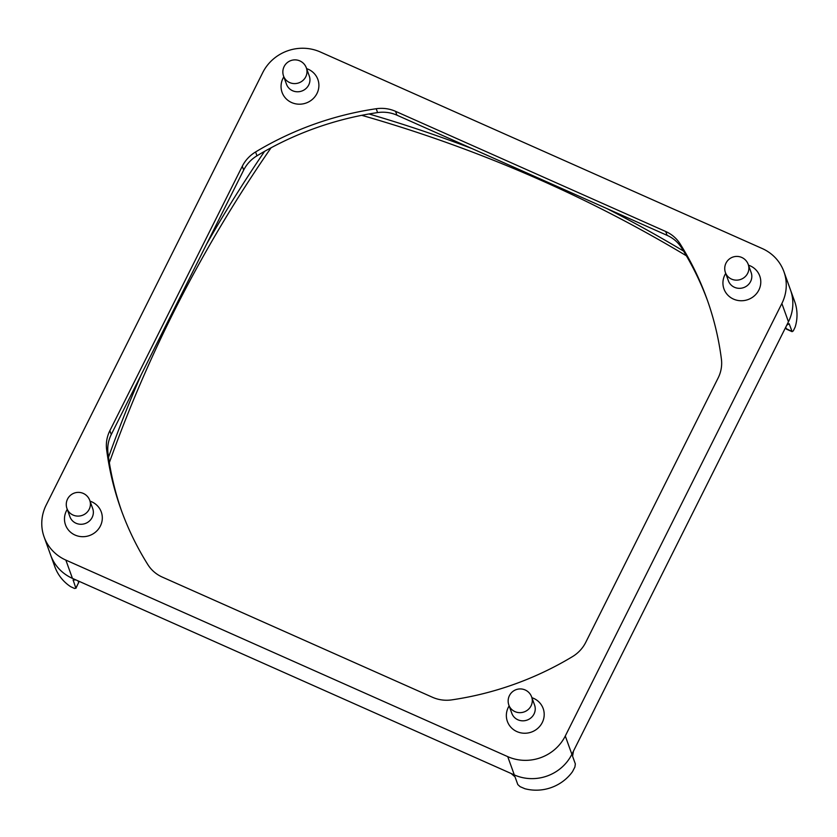 <?xml version="1.0" encoding="UTF-8"?>
<svg xmlns="http://www.w3.org/2000/svg" width="837" height="837" viewBox="0 0 837 837"><rect width="100%" height="100%" fill="white"/><g stroke="black" fill="none" stroke-linecap="round" stroke-linejoin="round"><path stroke-width="1.26" d="M109.354 462.652A1378.298 1316.653 160.2 0 1 173.395 312.63A1378.298 1316.653 160.2 0 1 271.042 147.804M141.045 375.039A1378.298 1316.653 -19.8 0 0 108.528 457.222M67.253 509.346A19.021 18.173 -19.8 0 0 66.405 510.873A19.021 18.173 -19.8 0 0 75.068 535.063A19.021 18.173 -19.8 0 0 100.388 525.992A19.021 18.173 -19.8 0 0 90.03 501.143M89.758 500.38L92.708 508.551A12.105 11.561 160.2 0 1 92.133 517.465A12.105 11.561 160.2 0 1 76.021 523.24A12.105 11.561 160.2 0 1 69.931 516.764L66.981 508.582A12.105 11.561 -19.8 0 0 73.07 515.058A12.105 11.561 -19.8 0 0 86.347 512.966A12.105 11.561 -19.8 0 0 89.758 500.38A12.105 12.105 0 0 0 70.13 495.609A12.105 12.105 0 0 0 66.981 508.582M725.721 273.396A19.021 18.173 -19.8 0 0 724.863 274.913A19.021 18.173 -19.8 0 0 733.526 299.112A19.021 18.173 -19.8 0 0 758.856 290.041A19.021 18.173 -19.8 0 0 748.498 265.183M748.226 264.419L751.166 272.6A12.105 11.561 160.2 0 1 750.601 281.514A12.105 11.561 160.2 0 1 734.478 287.29A12.105 11.561 160.2 0 1 728.389 280.803L725.449 272.632A12.105 11.561 -19.8 0 0 731.538 279.108A12.105 11.561 -19.8 0 0 744.804 277.016A12.105 11.561 -19.8 0 0 748.226 264.419A12.105 12.105 0 0 0 728.588 259.658A12.105 12.105 0 0 0 725.449 272.632M283.837 76.847A19.021 18.173 -19.8 0 0 282.979 78.364A19.021 18.173 -19.8 0 0 291.653 102.564A19.021 18.173 -19.8 0 0 316.972 93.482A19.021 18.173 -19.8 0 0 306.614 68.634M306.342 67.87L309.292 76.052A12.105 11.561 160.2 0 1 308.717 84.966A12.105 11.561 160.2 0 1 297.145 91.777A12.105 11.561 160.2 0 1 286.505 84.255L283.565 76.073A12.105 11.561 -19.8 0 0 294.205 83.595A12.105 11.561 -19.8 0 0 305.767 76.784A12.105 11.561 -19.8 0 0 306.342 67.87A12.105 12.105 0 0 0 284.13 66.552A12.105 12.105 0 0 0 283.565 76.073M509.137 705.894A19.021 18.173 -19.8 0 0 508.279 707.422A19.021 18.173 -19.8 0 0 516.952 731.611A19.021 18.173 -19.8 0 0 542.271 722.54A19.021 18.173 -19.8 0 0 531.913 697.692M531.641 696.928L534.592 705.099A12.105 11.561 160.2 0 1 534.016 714.013A12.105 11.561 160.2 0 1 522.455 720.824A12.105 11.561 160.2 0 1 511.815 713.312L508.865 705.131A12.105 11.561 -19.8 0 0 519.505 712.653A12.105 11.561 -19.8 0 0 531.066 705.842A12.105 11.561 -19.8 0 0 531.641 696.928A12.105 12.105 0 0 0 509.43 695.61A12.105 12.105 0 0 0 508.865 705.131M75.958 579.936L73.122 579.947L75.905 588.338L78.636 582.542L75.905 587.992L74.608 588.505L70.664 586.685A43.231 41.306 -19.8 0 1 54.855 566.764L50.691 555.213A43.231 41.306 -19.8 0 0 72.432 578.367A43.231 41.306 -19.8 0 0 72.652 578.461L72.432 578.367A43.231 41.295 160.2 0 1 50.691 555.213L44.11 536.936A43.231 41.295 160.2 0 1 46.161 505.098L262.734 72.599A43.231 41.295 160.2 0 1 320.299 51.967L762.183 248.516A43.231 41.295 160.2 0 1 783.924 271.669A43.231 41.295 160.2 0 1 781.873 303.507L565.289 736.005A43.231 41.295 160.2 0 1 507.735 756.638L65.851 560.089A43.231 41.295 160.2 0 1 44.11 536.936M573.46 751.134L572.571 756.219L575.343 763.919L574.904 767.027L572.508 771.662A43.231 41.306 -19.8 0 1 524.904 788.726L520.101 786.665L517.789 784.541L515.017 776.841L511.093 773.482M514.096 774.821A43.231 41.306 -19.8 0 0 571.88 754.294A43.231 41.306 -19.8 0 0 571.985 754.074L571.88 754.294A43.231 41.295 160.2 0 1 514.316 774.916L72.652 578.461M790.431 289.738A43.231 41.306 -19.8 0 1 790.505 289.958A43.231 41.295 160.2 0 1 788.454 321.785L788.349 322.004A43.231 41.306 -19.8 0 0 790.505 289.958L794.669 301.498A43.231 41.306 -19.8 0 1 795.15 327.068L793.256 330.981L791.928 331.41L786.006 328.564A0.691 0.659 160.2 0 0 786.361 328.931L785.734 327.225M786.571 329.203L792.147 331.682L789.155 323.71L786.728 325.237M788.349 322.004L571.985 754.074M361.71 115.318A1378.298 1316.653 160.2 0 1 686.371 255.787M683.578 251.09A1378.298 1316.653 -19.8 0 0 606.825 208.539M472.131 148.62A1378.298 1316.653 -19.8 0 0 368.971 113.968M264.565 151.371A1378.298 1316.653 -19.8 0 0 206.603 244.132M147.887 564.682A311.28 297.365 160.2 0 1 121.156 509.796A311.28 297.365 160.2 0 1 106.613 449.448A34.589 33.041 160.2 0 1 109.867 430.689L242.291 166.249A34.589 33.041 160.2 0 1 255.588 151.957A311.28 297.365 160.2 0 1 376.211 108.737A34.589 33.041 160.2 0 1 395.556 111.331L665.718 231.504A34.589 33.041 160.2 0 1 680.146 243.923A311.28 297.365 160.2 0 1 706.878 298.809A311.28 297.365 160.2 0 1 721.41 359.157A34.589 33.041 160.2 0 1 718.156 377.916L585.743 642.356A34.589 33.041 160.2 0 1 572.445 656.647A311.28 297.365 160.2 0 1 451.823 699.868A34.589 33.041 160.2 0 1 432.478 697.273L162.315 577.101A34.589 33.041 160.2 0 1 147.887 564.682M707.568 300.734A311.28 297.365 -19.8 0 0 681.527 247.773A34.589 33.041 -19.8 0 0 667.11 235.354L396.937 115.182A34.589 33.041 -19.8 0 0 377.592 112.587A311.28 297.365 -19.8 0 0 256.969 155.808A34.589 33.041 -19.8 0 0 243.672 170.099L111.258 434.529A34.589 33.041 -19.8 0 0 108.004 453.298A311.28 297.365 -19.8 0 0 121.857 511.721M78.029 580.857L78.636 582.542A0.691 0.659 160.2 0 0 78.668 582.039L78.668 582.029A0.691 0.659 160.2 0 1 78.668 582.039L78.636 582.887M73.133 580.292L73.405 579.738M106.613 449.448L108.004 453.298M680.146 243.923L681.527 247.773M665.718 231.504L667.11 235.354M395.556 111.331L396.937 115.182M376.211 108.737L377.592 112.587M255.588 151.957L256.969 155.808M242.291 166.249L243.672 170.099M109.867 430.689L111.258 434.529M788.454 321.785L781.873 303.507M571.88 754.294L565.289 736.005M514.316 774.916L507.735 756.638M72.432 578.367L65.851 560.089M785.619 327.466L786.006 328.564M78.28 580.972L78.668 582.029M790.505 289.958L783.924 271.669"/></g></svg>
